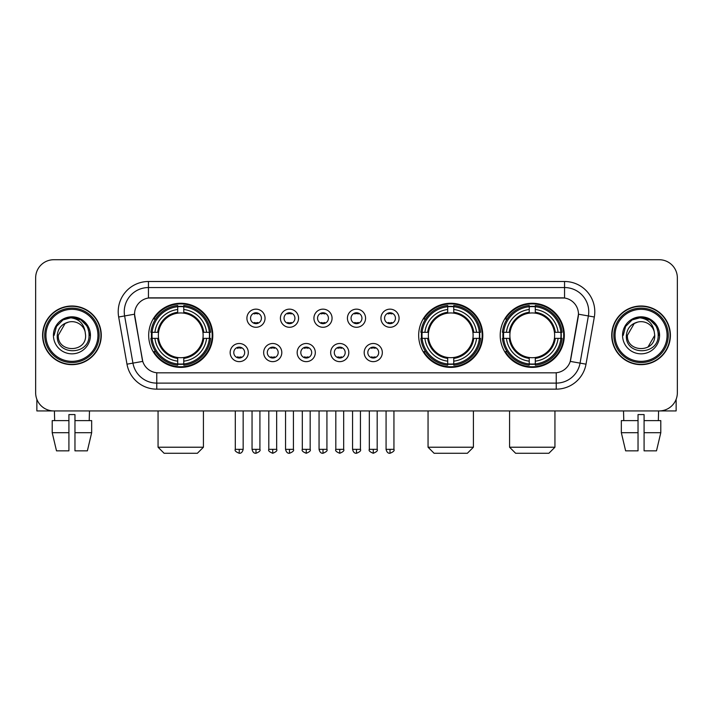 <?xml version="1.0" encoding="UTF-8"?>
<svg xmlns="http://www.w3.org/2000/svg" width="713" height="713" viewBox="0 0 713 713"><rect width="100%" height="100%" fill="white"/><g stroke="black" fill="none" stroke-linecap="round" stroke-linejoin="round"><path stroke-width="1.07" d="M418.674 335.333A32.058 32.058 0 0 0 450.732 367.382A32.058 32.058 0 0 0 482.781 335.333A32.058 32.058 0 0 0 450.732 303.275A32.058 32.058 0 0 0 418.674 335.333M500.205 335.333A32.058 32.058 0 0 0 532.255 367.382A32.058 32.058 0 0 0 564.313 335.333A32.058 32.058 0 0 0 532.255 303.275A32.058 32.058 0 0 0 500.205 335.333M148.687 335.333A32.058 32.058 0 0 0 180.746 367.382A32.058 32.058 0 0 0 212.795 335.333A32.058 32.058 0 0 0 180.746 303.275A32.058 32.058 0 0 0 148.687 335.333M248.302 352.57A9.073 9.073 0 0 1 239.229 361.643A9.073 9.073 0 0 1 230.156 352.57A9.073 9.073 0 0 1 239.229 343.497A9.073 9.073 0 0 1 248.302 352.57M233.784 352.57A5.446 5.446 0 0 0 239.229 358.015A5.446 5.446 0 0 0 244.675 352.57A5.446 5.446 0 0 0 239.229 347.124A5.446 5.446 0 0 0 233.784 352.57M281.804 352.57A9.073 9.073 0 0 1 272.731 361.643A9.073 9.073 0 0 1 263.658 352.57A9.073 9.073 0 0 1 272.731 343.497A9.073 9.073 0 0 1 281.804 352.57M267.295 352.57A5.446 5.446 0 0 0 272.731 358.015A5.446 5.446 0 0 0 278.177 352.57A5.446 5.446 0 0 0 272.731 347.124A5.446 5.446 0 0 0 267.295 352.57M315.315 352.57A9.073 9.073 0 0 1 306.242 361.643A9.073 9.073 0 0 1 297.169 352.57A9.073 9.073 0 0 1 306.242 343.497A9.073 9.073 0 0 1 315.315 352.57M300.797 352.57A5.446 5.446 0 0 0 306.242 358.015A5.446 5.446 0 0 0 311.688 352.57A5.446 5.446 0 0 0 306.242 347.124A5.446 5.446 0 0 0 300.797 352.57M348.817 352.57A9.073 9.073 0 0 1 339.744 361.643A9.073 9.073 0 0 1 330.672 352.57A9.073 9.073 0 0 1 339.744 343.497A9.073 9.073 0 0 1 348.817 352.57M334.308 352.57A5.446 5.446 0 0 0 339.744 358.015A5.446 5.446 0 0 0 345.19 352.57A5.446 5.446 0 0 0 339.744 347.124A5.446 5.446 0 0 0 334.308 352.57M382.328 352.57A9.073 9.073 0 0 1 373.255 361.643A9.073 9.073 0 0 1 364.183 352.57A9.073 9.073 0 0 1 373.255 343.497A9.073 9.073 0 0 1 382.328 352.57M367.81 352.57A5.446 5.446 0 0 0 373.255 358.015A5.446 5.446 0 0 0 378.692 352.57A5.446 5.446 0 0 0 373.255 347.124A5.446 5.446 0 0 0 367.81 352.57M265.049 318.212A9.073 9.073 0 0 1 255.985 327.285A9.073 9.073 0 0 1 246.912 318.212A9.073 9.073 0 0 1 255.985 309.148A9.073 9.073 0 0 1 265.049 318.212M250.539 318.212A5.446 5.446 0 0 0 255.985 323.657A5.446 5.446 0 0 0 261.421 318.212A5.446 5.446 0 0 0 255.985 312.775A5.446 5.446 0 0 0 250.539 318.212M298.56 318.212A9.073 9.073 0 0 1 289.487 327.285A9.073 9.073 0 0 1 280.414 318.212A9.073 9.073 0 0 1 289.487 309.148A9.073 9.073 0 0 1 298.56 318.212M284.041 318.212A5.446 5.446 0 0 0 289.487 323.657A5.446 5.446 0 0 0 294.932 318.212A5.446 5.446 0 0 0 289.487 312.775A5.446 5.446 0 0 0 284.041 318.212M332.062 318.212A9.073 9.073 0 0 1 322.998 327.285A9.073 9.073 0 0 1 313.925 318.212A9.073 9.073 0 0 1 322.998 309.148A9.073 9.073 0 0 1 332.062 318.212M317.552 318.212A5.446 5.446 0 0 0 322.998 323.657A5.446 5.446 0 0 0 328.435 318.212A5.446 5.446 0 0 0 322.998 312.775A5.446 5.446 0 0 0 317.552 318.212M365.573 318.212A9.073 9.073 0 0 1 356.5 327.285A9.073 9.073 0 0 1 347.427 318.212A9.073 9.073 0 0 1 356.5 309.148A9.073 9.073 0 0 1 365.573 318.212M351.054 318.212A5.446 5.446 0 0 0 356.5 323.657A5.446 5.446 0 0 0 361.946 318.212A5.446 5.446 0 0 0 356.5 312.775A5.446 5.446 0 0 0 351.054 318.212M399.075 318.212A9.073 9.073 0 0 1 390.002 327.285A9.073 9.073 0 0 1 380.938 318.212A9.073 9.073 0 0 1 390.002 309.148A9.073 9.073 0 0 1 399.075 318.212M384.565 318.212A5.446 5.446 0 0 0 390.002 323.657A5.446 5.446 0 0 0 395.448 318.212A5.446 5.446 0 0 0 390.002 312.775A5.446 5.446 0 0 0 384.565 318.212M126.985 364.174L118.67 317A30.24 30.24 0 0 1 148.447 281.501L564.553 281.501A30.24 30.24 0 0 1 594.33 317L586.015 364.174A30.24 30.24 0 0 1 556.238 389.155L156.762 389.155A30.24 30.24 0 0 1 126.985 364.174L142.752 361.393L134.784 317A16.328 16.328 0 0 1 150.862 297.838L562.138 297.838A16.328 16.328 0 0 1 578.216 317L570.748 359.334A16.328 16.328 0 0 1 554.669 372.828L158.331 372.828A16.328 16.328 0 0 1 142.252 359.334L134.534 314.201L124.623 315.948A24.189 24.189 0 0 1 148.447 287.553L564.553 287.553A24.189 24.189 0 0 1 588.377 315.948L580.061 363.122A24.189 24.189 0 0 1 556.238 383.113L156.762 383.113A24.189 24.189 0 0 1 132.939 363.122L124.623 315.948A24.189 24.189 0 0 1 124.258 311.741M151.566 338.354A29.331 29.331 0 0 1 151.566 332.311M503.084 338.354A29.331 29.331 0 0 1 503.084 332.311M421.552 338.354A29.331 29.331 0 0 1 421.552 332.311M42.602 335.333A29.331 29.331 0 0 0 71.942 364.664A29.331 29.331 0 0 0 101.273 335.333A29.331 29.331 0 0 0 71.942 306.002A29.331 29.331 0 0 0 42.602 335.333M611.727 335.333A29.331 29.331 0 0 0 641.058 364.664A29.331 29.331 0 0 0 670.398 335.333A29.331 29.331 0 0 0 641.058 306.002A29.331 29.331 0 0 0 611.727 335.333M148.447 281.501L148.447 298.016L564.553 298.016L564.553 281.501M134.534 314.166L134.712 311.741M554.669 372.828L158.331 372.828M594.33 317L578.466 314.201L570.248 361.393L586.015 364.174M570.748 359.334L570.65 359.851M142.35 359.851L142.252 359.334M677.35 277.874A18.146 18.146 0 0 0 659.204 259.728L53.796 259.728A18.146 18.146 0 0 0 35.65 277.874L35.65 392.792A18.146 18.146 0 0 0 53.796 410.929L659.204 410.929A18.146 18.146 0 0 0 677.35 392.792L677.35 277.874L677.35 392.792M35.65 277.874L35.65 392.792M659.204 259.728L53.796 259.728M53.796 410.929L659.204 410.929M36.862 399.307L36.862 410.929L107.021 410.929M52.209 420.608L52.209 432.702L56.505 450.848L52.209 432.702L52.209 420.608L68.911 420.608L68.911 414.565L74.963 414.565L74.963 420.608L91.665 420.608L91.665 432.702L87.369 450.848L91.665 432.702L74.963 432.702L74.963 420.608M89.481 410.929L89.214 420.608M68.911 420.608L68.911 450.848L56.505 450.848M52.209 432.702L68.911 432.702M87.369 450.848L74.963 450.848L74.963 432.702M54.402 410.929L54.66 420.608M97.948 335.333A26.007 26.007 0 0 0 71.942 309.326A26.007 26.007 0 0 0 45.935 335.333A26.007 26.007 0 0 0 71.942 361.339A26.007 26.007 0 0 0 97.948 335.333M99.152 335.333A27.219 27.219 0 0 0 71.942 308.114A27.219 27.219 0 0 0 44.723 335.333A27.219 27.219 0 0 0 71.942 362.552A27.219 27.219 0 0 0 99.152 335.333M100.97 335.333A29.028 29.028 0 0 0 71.942 306.305A29.028 29.028 0 0 0 42.905 335.333A29.028 29.028 0 0 0 71.942 364.361A29.028 29.028 0 0 0 100.97 335.333M85.114 331.697L85.605 335.333C86.442 352.962 57.432 352.962 58.27 335.333L65.106 323.497L68.546 322.089C61.773 323.934 58.011 328.345 57.254 335.333C55.801 356.126 89.66 355.591 89.045 335.333C89.152 329.593 87.022 324.852 82.663 321.091C78.697 318.194 74.286 317.062 69.428 317.686C78.368 318.39 83.59 323.06 85.114 331.697L85.605 335.333C86.442 352.962 57.432 352.962 58.27 335.333L65.106 323.497L68.546 322.089L65.106 323.497L58.27 335.333L65.106 323.497L68.546 322.089L65.106 323.497L58.27 335.333L65.106 323.497L68.546 322.089L65.106 323.497L58.27 335.333L65.106 323.497L68.546 322.089A13.672 13.672 0 0 1 85.114 331.697L85.605 335.333C86.442 352.962 57.432 352.962 58.27 335.333C57.432 352.962 86.442 352.962 85.605 335.333C86.442 352.962 57.432 352.962 58.27 335.333C57.432 352.962 86.442 352.962 85.605 335.333C86.442 352.962 57.432 352.962 58.27 335.333M53.43 335.333A18.511 18.511 0 0 0 71.942 353.835A18.511 18.511 0 0 0 90.444 335.333A18.511 18.511 0 0 0 71.942 316.822A18.511 18.511 0 0 0 53.43 335.333M69.428 317.686L63.029 319.896L56.496 326.42L54.117 335.333L56.496 326.42L63.029 319.896L71.942 317.508L80.854 319.896L87.378 326.42L89.767 335.333L87.378 326.42L80.854 319.896L71.942 317.508L63.029 319.896L56.496 326.42L54.117 335.333L56.496 326.42L63.029 319.896L71.942 317.508L80.854 319.896L87.378 326.42L89.767 335.333L87.378 326.42L80.854 319.896L71.942 317.508L63.029 319.896L56.496 326.42L54.117 335.333L56.496 326.42L63.029 319.896L71.942 317.508L80.854 319.896L87.378 326.42L89.767 335.333M197.376 453.272L164.115 453.272L158.063 447.22L203.428 447.22L197.376 453.272M202.92 338.354A22.379 22.379 0 0 0 183.767 313.159L183.767 313.159A22.379 22.379 0 0 0 158.571 338.354A22.379 22.379 0 0 0 202.92 338.354L203.811 338.354L202.92 338.354A22.379 22.379 0 0 1 183.767 357.507L183.767 361.161A26.007 26.007 0 0 0 206.574 338.354L210.585 338.354A29.999 29.999 0 0 1 183.767 365.181L183.767 363.96A28.787 28.787 0 0 0 209.372 338.354M152.172 338.354A28.725 28.725 0 0 1 152.172 332.311M183.767 306.759A28.725 28.725 0 0 0 177.715 306.759M209.31 332.311A28.725 28.725 0 0 1 209.31 338.354M210.585 332.311A29.999 29.999 0 0 0 183.767 305.485L183.767 306.706A28.787 28.787 0 0 1 209.372 332.311L210.585 332.311M150.898 338.354A29.999 29.999 0 0 0 177.715 365.181L177.715 363.96A28.787 28.787 0 0 1 152.11 338.354L150.898 338.354M209.372 332.311L206.574 332.311A26.007 26.007 0 0 0 183.767 309.504L183.767 306.706M183.767 363.96L183.767 361.161M152.11 338.354L154.917 338.354A26.007 26.007 0 0 0 177.715 361.161L177.715 363.96M183.767 309.504L183.767 312.267A23.262 23.262 0 0 1 203.811 332.311L206.574 332.311M206.574 338.354L203.811 338.354A23.262 23.262 0 0 1 183.767 358.398M177.715 361.161L177.715 357.507A22.379 22.379 0 0 1 158.571 338.354L154.917 338.354M202.92 332.311L203.811 332.311M183.767 363.897A28.725 28.725 0 0 1 177.715 363.897M177.715 305.485A29.999 29.999 0 0 0 150.898 332.311L152.11 332.311A28.787 28.787 0 0 1 177.715 306.706L177.715 305.485M177.715 306.706L177.715 309.504A26.007 26.007 0 0 0 154.917 332.311L152.11 332.311M177.715 313.123L177.715 309.504M154.917 332.311L157.68 332.311A23.262 23.262 0 0 1 177.715 312.267M177.715 357.507L177.715 358.398A23.262 23.262 0 0 1 157.68 338.354M155.577 319.005L153.865 319.005A31.452 31.452 0 0 1 212.189 335.333A31.452 31.452 0 0 1 153.865 351.661L155.577 351.661M467.363 453.272L434.101 453.272L428.05 447.22L473.405 447.22L467.363 453.272M472.897 338.354A22.379 22.379 0 0 0 453.753 313.159L453.753 313.159A22.379 22.379 0 0 0 428.558 338.354A22.379 22.379 0 0 0 472.897 338.354L473.797 338.354L472.897 338.354A22.379 22.379 0 0 1 453.753 357.507L453.753 361.161A26.007 26.007 0 0 0 476.56 338.354L480.571 338.354A29.999 29.999 0 0 1 453.753 365.181L453.753 363.96A28.787 28.787 0 0 0 479.359 338.354M422.158 338.354A28.725 28.725 0 0 1 422.158 332.311M453.753 306.759A28.725 28.725 0 0 0 447.702 306.759M479.296 332.311A28.725 28.725 0 0 1 479.296 338.354M480.571 332.311A29.999 29.999 0 0 0 453.753 305.485L453.753 306.706A28.787 28.787 0 0 1 479.359 332.311L480.571 332.311M420.884 338.354A29.999 29.999 0 0 0 447.702 365.181L447.702 363.96A28.787 28.787 0 0 1 422.096 338.354L420.884 338.354M479.359 332.311L476.56 332.311A26.007 26.007 0 0 0 453.753 309.504L453.753 306.706M453.753 363.96L453.753 361.161M422.096 338.354L424.895 338.354A26.007 26.007 0 0 0 447.702 361.161L447.702 363.96M453.753 309.504L453.753 312.267A23.262 23.262 0 0 1 473.797 332.311L476.56 332.311M476.56 338.354L473.797 338.354A23.262 23.262 0 0 1 453.753 358.398M447.702 361.161L447.702 357.507A22.379 22.379 0 0 1 428.558 338.354L424.895 338.354M472.897 332.311L473.797 332.311M453.753 363.897A28.725 28.725 0 0 1 447.702 363.897M447.702 305.485A29.999 29.999 0 0 0 420.884 332.311L422.096 332.311A28.787 28.787 0 0 1 447.702 306.706L447.702 305.485M447.702 306.706L447.702 309.504A26.007 26.007 0 0 0 424.895 332.311L422.096 332.311M447.702 313.123L447.702 309.504M424.895 332.311L427.666 332.311A23.262 23.262 0 0 1 447.702 312.267M447.702 357.507L447.702 358.398A23.262 23.262 0 0 1 427.666 338.354M425.563 319.005L423.852 319.005A31.452 31.452 0 0 1 482.175 335.333A31.452 31.452 0 0 1 423.852 351.661L425.563 351.661M548.885 453.272L515.624 453.272L509.572 447.22L554.937 447.22L548.885 453.272M554.429 338.354A22.379 22.379 0 0 0 535.285 313.159L535.285 313.159A22.379 22.379 0 0 0 510.08 338.354A22.379 22.379 0 0 0 554.429 338.354L555.32 338.354L554.429 338.354A22.379 22.379 0 0 1 535.285 357.507L535.285 361.161A26.007 26.007 0 0 0 558.083 338.354L562.102 338.354A29.999 29.999 0 0 1 535.285 365.181L535.285 363.96A28.787 28.787 0 0 0 560.89 338.354M503.69 338.354A28.725 28.725 0 0 1 503.69 332.311M535.285 306.759A28.725 28.725 0 0 0 529.233 306.759M560.828 332.311A28.725 28.725 0 0 1 560.828 338.354M562.102 332.311A29.999 29.999 0 0 0 535.285 305.485L535.285 306.706A28.787 28.787 0 0 1 560.89 332.311L562.102 332.311M502.415 338.354A29.999 29.999 0 0 0 529.233 365.181L529.233 363.96A28.787 28.787 0 0 1 503.628 338.354L502.415 338.354M560.89 332.311L558.083 332.311A26.007 26.007 0 0 0 535.285 309.504L535.285 306.706M535.285 363.96L535.285 361.161M503.628 338.354L506.426 338.354A26.007 26.007 0 0 0 529.233 361.161L529.233 363.96M535.285 309.504L535.285 312.267A23.262 23.262 0 0 1 555.32 332.311L558.083 332.311M558.083 338.354L555.32 338.354A23.262 23.262 0 0 1 535.285 358.398M529.233 361.161L529.233 357.507A22.379 22.379 0 0 1 510.08 338.354L506.426 338.354M554.429 332.311L555.32 332.311M535.285 363.897A28.725 28.725 0 0 1 529.233 363.897M529.233 305.485A29.999 29.999 0 0 0 502.415 332.311L503.628 332.311A28.787 28.787 0 0 1 529.233 306.706L529.233 305.485M529.233 306.706L529.233 309.504A26.007 26.007 0 0 0 506.426 332.311L503.628 332.311M529.233 313.123L529.233 309.504M506.426 332.311L509.189 332.311A23.262 23.262 0 0 1 529.233 312.267M529.233 357.507L529.233 358.398A23.262 23.262 0 0 1 509.189 338.354M507.095 319.005L505.374 319.005A31.452 31.452 0 0 1 563.707 335.333A31.452 31.452 0 0 1 505.374 351.661L507.095 351.661M254.167 323.346L254.167 322.49A4.643 4.643 0 0 0 257.794 322.49L257.794 323.346M257.794 313.087L257.794 313.943A4.643 4.643 0 0 0 254.167 313.943L254.167 313.087M287.669 323.346L287.669 322.49A4.643 4.643 0 0 0 291.305 322.49L291.305 323.346M291.305 313.087L291.305 313.943A4.643 4.643 0 0 0 287.669 313.943L287.669 313.087M321.18 323.346L321.18 322.49A4.643 4.643 0 0 0 324.807 322.49L324.807 323.346M324.807 313.087L324.807 313.943A4.643 4.643 0 0 0 321.18 313.943L321.18 313.087M354.682 323.346L354.682 322.49A4.643 4.643 0 0 0 358.318 322.49L358.318 323.346M358.318 313.087L358.318 313.943A4.643 4.643 0 0 0 354.682 313.943L354.682 313.087M388.193 323.346L388.193 322.49A4.643 4.643 0 0 0 391.82 322.49L391.82 323.346M391.82 313.087L391.82 313.943A4.643 4.643 0 0 0 388.193 313.943L388.193 313.087M237.411 357.703L237.411 356.839A4.643 4.643 0 0 0 241.039 356.839L241.039 357.703M241.039 347.436L241.039 348.3A4.643 4.643 0 0 0 237.411 348.3L237.411 347.436M270.922 357.703L270.922 356.839A4.643 4.643 0 0 0 274.55 356.839L274.55 357.703M274.55 347.436L274.55 348.3A4.643 4.643 0 0 0 270.922 348.3L270.922 347.436M304.424 357.703L304.424 356.839A4.643 4.643 0 0 0 308.052 356.839L308.052 357.703M308.052 347.436L308.052 348.3A4.643 4.643 0 0 0 304.424 348.3L304.424 347.436M337.935 357.703L337.935 356.839A4.643 4.643 0 0 0 341.563 356.839L341.563 357.703M341.563 347.436L341.563 348.3A4.643 4.643 0 0 0 337.935 348.3L337.935 347.436M371.437 357.703L371.437 356.839A4.643 4.643 0 0 0 375.065 356.839L375.065 357.703M375.065 347.436L375.065 348.3A4.643 4.643 0 0 0 371.437 348.3L371.437 347.436M676.138 399.307L676.138 410.929L605.979 410.929M638.037 420.608L638.037 432.702L621.335 432.702L625.631 450.848L621.335 432.702L621.335 420.608L638.037 420.608L638.037 414.565L644.089 414.565L644.089 420.608L660.791 420.608L660.791 432.702L656.495 450.848L660.791 432.702L644.089 432.702L644.089 420.608M658.598 410.929L658.34 420.608M638.037 432.702L638.037 450.848L625.631 450.848M656.495 450.848L644.089 450.848L644.089 432.702M623.519 410.929L623.786 420.608M667.065 335.333A26.007 26.007 0 0 0 641.058 309.326A26.007 26.007 0 0 0 615.052 335.333A26.007 26.007 0 0 0 641.058 361.339A26.007 26.007 0 0 0 667.065 335.333M668.277 335.333A27.219 27.219 0 0 0 641.058 308.114A27.219 27.219 0 0 0 613.848 335.333A27.219 27.219 0 0 0 641.058 362.552A27.219 27.219 0 0 0 668.277 335.333M670.095 335.333A29.028 29.028 0 0 0 641.058 306.305A29.028 29.028 0 0 0 612.03 335.333A29.028 29.028 0 0 0 641.058 364.361A29.028 29.028 0 0 0 670.095 335.333M634.231 323.497L627.395 335.333L634.231 323.497L637.672 322.089L634.231 323.497L627.395 335.333C626.558 352.962 655.568 352.962 654.73 335.333C655.568 352.962 626.558 352.962 627.395 335.333C626.558 352.962 655.568 352.962 654.73 335.333C655.568 352.962 626.558 352.962 627.395 335.333L634.231 323.497L637.672 322.089A13.672 13.672 0 0 1 654.24 331.697L654.73 335.333C655.568 352.962 626.558 352.962 627.395 335.333L634.231 323.497L637.672 322.089C630.898 323.934 627.137 328.345 626.379 335.333C624.918 356.126 658.785 355.591 658.17 335.333C658.277 329.593 656.147 324.852 651.789 321.091C647.814 318.194 643.402 317.062 638.545 317.686C647.484 318.39 652.716 323.06 654.24 331.697L654.73 335.333L647.894 347.169M627.395 335.333L634.231 323.497L637.672 322.089L634.231 323.497L627.395 335.333L634.231 323.497L637.672 322.089M622.556 335.333A18.511 18.511 0 0 0 641.058 353.835A18.511 18.511 0 0 0 659.57 335.333A18.511 18.511 0 0 0 641.058 316.822A18.511 18.511 0 0 0 622.556 335.333M623.233 335.333L625.622 326.42L632.146 319.896L641.058 317.508L649.971 319.896L656.504 326.42L658.883 335.333L656.504 326.42L649.971 319.896L641.058 317.508L632.146 319.896L625.622 326.42L623.233 335.333L625.622 326.42L632.146 319.896L641.058 317.508L649.971 319.896L656.504 326.42L658.883 335.333L656.504 326.42L649.971 319.896L641.058 317.508L632.146 319.896L625.622 326.42L623.233 335.333L625.622 326.42L632.146 319.896L641.058 317.508L649.971 319.896L656.504 326.42L658.883 335.333L656.504 326.42L649.971 319.896L641.058 317.508L632.146 319.896L625.622 326.42L623.233 335.333L625.622 326.42L632.146 319.896L641.058 317.508L649.971 319.896L656.504 326.42L658.883 335.333L656.504 326.42L649.971 319.896L641.058 317.508L632.146 319.896L625.622 326.42L623.233 335.333L625.622 326.42L632.146 319.896L638.545 317.686L632.146 319.896L625.622 326.42L623.233 335.333L625.622 326.42L632.146 319.896L641.058 317.508L649.971 319.896L656.504 326.42L658.883 335.333L656.504 326.42L649.971 319.896L641.058 317.508L632.146 319.896L625.622 326.42L623.233 335.333L625.622 326.42L632.146 319.896L641.058 317.508L649.971 319.896L656.504 326.42L658.883 335.333L656.504 326.42L649.971 319.896M556.238 372.756L556.238 389.155M156.762 389.155L156.762 372.756M118.67 317L124.623 315.948M177.715 364.174A29.001 29.001 0 0 0 183.767 364.174M209.586 338.354A29.001 29.001 0 0 0 209.586 332.311M183.767 306.492A29.001 29.001 0 0 0 177.715 306.492M447.702 364.174A29.001 29.001 0 0 0 453.753 364.174M479.573 338.354A29.001 29.001 0 0 0 479.573 332.311M453.753 306.492A29.001 29.001 0 0 0 447.702 306.492M529.233 364.174A29.001 29.001 0 0 0 535.285 364.174M561.095 338.354A29.001 29.001 0 0 0 561.095 332.311M535.285 306.492A29.001 29.001 0 0 0 529.233 306.492M255.985 449.342L252.046 449.342C252.732 452.14 254.051 453.45 255.985 453.272L255.985 449.342L259.915 449.342L259.915 410.929M289.487 449.342L285.556 449.342C286.243 452.14 287.553 453.45 289.487 453.272L289.487 449.342L293.417 449.342L293.417 410.929M322.998 449.342L319.059 449.342C319.745 452.14 321.055 453.45 322.998 453.272L322.998 449.342L326.928 449.342L326.928 410.929M356.5 449.342L352.57 449.342C353.256 452.14 354.566 453.45 356.5 453.272L356.5 449.342L360.43 449.342L360.43 410.929M390.002 449.342L386.072 449.342C386.758 452.14 388.068 453.45 390.002 453.272L390.002 449.342L393.941 449.342L393.941 410.929M239.229 449.342L235.299 449.342C234.497 450.598 235.807 451.908 239.229 453.272L239.229 449.342L243.16 449.342L243.16 410.929M272.731 449.342L268.801 449.342C268.008 450.598 269.318 451.908 272.731 453.272L272.731 449.342L276.662 449.342L276.662 410.929M306.242 449.342L302.312 449.342C301.51 450.598 302.82 451.908 306.242 453.272L306.242 449.342L310.173 449.342L310.173 410.929M339.744 449.342L335.814 449.342C335.021 450.598 336.331 451.908 339.744 453.272L339.744 449.342L343.675 449.342L343.675 410.929M373.255 449.342L369.325 449.342C368.523 450.598 369.833 451.908 373.255 453.272L373.255 449.342L377.186 449.342L377.186 410.929M203.428 410.929L203.428 447.22M158.063 410.929L158.063 447.22M473.405 410.929L473.405 447.22M428.05 410.929L428.05 447.22M554.937 410.929L554.937 447.22M509.572 410.929L509.572 447.22M252.046 449.342L252.046 410.929M259.915 449.342C260.708 450.598 259.398 451.908 255.985 453.272M285.556 449.342L285.556 410.929M293.417 449.342C294.219 450.598 292.909 451.908 289.487 453.272M319.059 449.342L319.059 410.929M326.928 449.342C327.722 450.598 326.411 451.908 322.998 453.272M352.57 449.342L352.57 410.929M360.43 449.342C361.233 450.598 359.922 451.908 356.5 453.272M386.072 449.342L386.072 410.929M393.941 449.342C394.735 450.598 393.424 451.908 390.002 453.272M235.299 449.342L235.299 410.929M243.16 449.342C242.473 452.14 241.163 453.45 239.229 453.272M268.801 449.342L268.801 410.929M276.662 449.342C277.464 450.598 276.154 451.908 272.731 453.272M302.312 449.342L302.312 410.929M310.173 449.342C310.966 450.598 309.656 451.908 306.242 453.272M335.814 449.342L335.814 410.929M343.675 449.342C344.477 450.598 343.167 451.908 339.744 453.272M369.325 449.342L369.325 410.929M377.186 449.342C377.979 450.598 376.669 451.908 373.255 453.272"/></g></svg>
